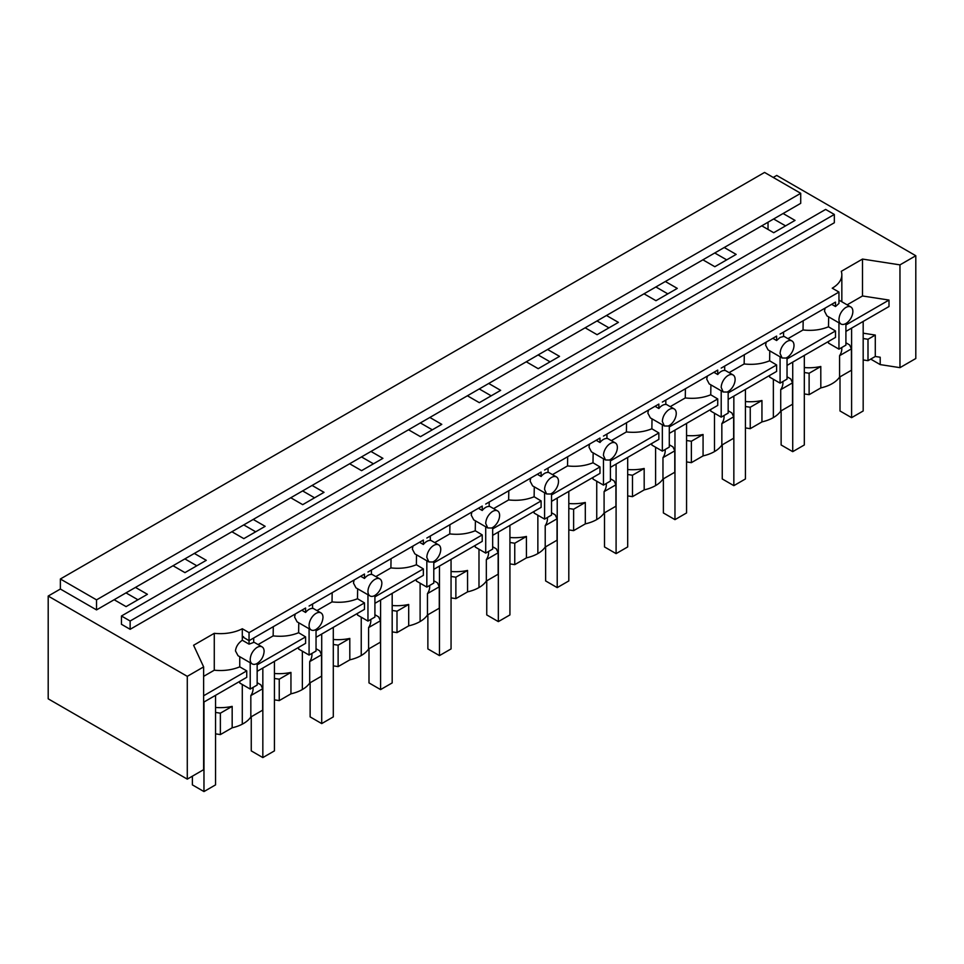 <?xml version="1.0" encoding="UTF-8"?>
<svg xmlns="http://www.w3.org/2000/svg" width="964" height="964" viewBox="0 0 964 964"><rect width="100%" height="100%" fill="white"/><g stroke="black" fill="none" stroke-linecap="round" stroke-linejoin="round"><path stroke-width="1.45" d="M316.035 637.325L364.476 609.356L364.476 602.898L316.035 630.866M316.035 629.444C320.265 626.528 322.579 622.515 322.988 617.394A9.833 5.676 120 0 0 320.952 612.899A9.833 5.676 120 0 0 316.035 613.381A9.833 5.676 120 0 0 314.879 614.164A9.833 5.676 120 0 0 309.083 625.431A9.833 5.676 120 0 0 311.119 629.926A9.833 5.676 120 0 0 314.879 629.998A9.833 5.676 120 0 0 316.035 629.444L316.035 651.049L309.083 655.062L298.623 649.025L298.623 647.374M364.476 602.898L357.499 598.728L357.644 588.811M316.963 610.586L332.026 601.898C341.328 602.91 349.812 601.861 357.499 598.728M357.499 613.381L357.499 615.032L367.959 621.081L367.959 594.764M295.249 614.008L294.598 617.068L297.093 621.828L311.119 629.926M309.083 628.757L309.083 655.062M311.938 653.423L311.938 654.749A32.788 18.931 180 0 1 309.709 661.593L309.709 683.006A32.788 18.931 180 0 1 302.359 689.525A32.788 18.931 180 0 1 301.166 690.176A32.788 18.931 180 0 1 290.947 693.815L290.947 672.426L279.247 679.186L274.427 678.439M332.026 601.898L332.17 592.703M354.125 580.015L353.475 583.075L355.969 587.835L369.995 595.933A9.833 5.676 120 0 0 373.755 596.005A9.833 5.676 120 0 0 374.912 595.451C379.141 592.535 381.455 588.522 381.865 583.401A9.833 5.676 120 0 0 379.828 578.906A9.833 5.676 120 0 0 374.912 579.388A9.833 5.676 120 0 0 373.755 580.171A9.833 5.676 120 0 0 367.959 591.438A9.833 5.676 120 0 0 369.995 595.933M374.912 595.451L374.912 617.056L367.959 621.081M333.303 665.859L338.123 666.606L349.824 659.858L349.787 638.421A32.788 18.931 180 0 1 333.303 639.481M374.912 614.719L378.587 616.84L380.406 620.78L380.406 642.193L368.585 649.013A32.788 18.931 180 0 1 361.235 655.532A32.788 18.931 180 0 1 360.042 656.183A32.788 18.931 180 0 1 349.824 659.822M312.565 604.018L312.565 608.441A9.833 5.676 120 0 0 309.083 609.369A9.833 5.676 120 0 0 307.926 610.152A9.833 5.676 120 0 0 305.6 612.453L305.6 608.031L249.049 640.686L249.049 632.649L838.957 292.068L838.957 303.443L835.487 306.528L835.487 302.118L783.563 332.086L783.563 336.508L780.081 337.436L776.61 340.521L776.61 336.099L724.687 366.079L724.687 370.489A9.833 5.676 -60 0 0 721.205 371.429A9.833 5.676 -60 0 0 720.048 372.212A9.833 5.676 -60 0 0 717.734 374.514L717.734 370.092L665.811 400.072L665.811 404.482A9.833 5.676 -60 0 0 662.34 405.422A9.833 5.676 -60 0 0 661.171 406.206A9.833 5.676 -60 0 0 658.858 408.507L658.858 404.085L606.934 434.065L606.934 438.475A9.833 5.676 -60 0 0 603.464 439.415A9.833 5.676 -60 0 0 602.295 440.187A9.833 5.676 -60 0 0 599.982 442.488L599.982 438.078L548.058 468.058L548.058 472.468A9.833 5.676 -60 0 0 544.588 473.396A9.833 5.676 -60 0 0 543.431 474.18A9.833 5.676 -60 0 0 541.105 476.481L541.105 472.071L489.182 502.051L489.182 506.462A9.833 5.676 -60 0 0 485.711 507.389A9.833 5.676 -60 0 0 484.555 508.173A9.833 5.676 -60 0 0 482.229 510.474L482.229 506.064L430.306 536.032L430.306 540.455A9.833 5.676 -60 0 0 426.835 541.382A9.833 5.676 -60 0 0 425.678 542.166A9.833 5.676 -60 0 0 423.353 544.467L423.353 540.057L371.429 570.025L371.429 574.448A9.833 5.676 120 0 0 367.959 575.375A9.833 5.676 120 0 0 366.802 576.159A9.833 5.676 120 0 0 364.476 578.46L364.476 574.038L309.083 606.031M301.78 610.236L305.6 612.453M257.159 671.318L305.6 643.35L305.6 636.891L298.623 632.721C290.935 635.854 282.452 636.903 273.149 635.891L273.294 626.684M298.623 632.721L298.768 622.804M290.947 672.426L290.911 672.414A32.788 18.931 180 0 1 274.427 673.475M863.178 359.946L867.998 360.681L875.288 356.475L880.204 357.234L880.204 364.597L870.721 359.114M845.91 342.786L849.585 344.907L851.417 348.848L851.417 370.26L839.584 377.093A32.788 18.931 180 0 1 832.233 383.6A32.788 18.931 180 0 1 831.052 384.262A32.788 18.931 180 0 1 820.822 387.902M804.313 393.927L809.121 394.674L820.822 387.926L820.786 366.489A32.788 18.931 180 0 1 804.313 367.561M787.034 376.779L790.709 378.9L792.541 382.841L792.541 404.253L780.72 411.074A32.788 18.931 180 0 1 773.357 417.593A32.788 18.931 180 0 1 772.176 418.243A32.788 18.931 180 0 1 761.946 421.883M745.437 427.92L750.245 428.667L761.946 421.919L761.946 400.506A32.788 18.931 180 0 1 745.437 401.542M728.169 410.772L731.833 412.893L733.664 416.834L733.664 438.246L721.843 445.067A32.788 18.931 180 0 1 714.481 451.586A32.788 18.931 180 0 1 713.3 452.237A32.788 18.931 180 0 1 703.069 455.876M686.561 461.913L691.369 462.66L703.069 455.9L703.069 434.487A32.788 18.931 180 0 1 686.561 435.535M669.293 444.766L672.956 446.886L674.788 450.827L674.788 472.24L662.967 479.06A32.788 18.931 180 0 1 655.604 485.579A32.788 18.931 180 0 1 654.423 486.23A32.788 18.931 180 0 1 644.193 489.869L644.169 468.468A32.788 18.931 180 0 1 627.684 469.528M627.684 495.906L632.492 496.653L644.193 489.893M610.417 478.759L614.08 480.879L615.912 484.82L615.912 506.221L604.091 513.053A32.788 18.931 180 0 1 596.74 519.572A32.788 18.931 180 0 1 595.547 520.223A32.788 18.931 180 0 1 585.317 523.862L585.293 502.461A32.788 18.931 180 0 1 568.808 503.521M568.808 529.899L573.616 530.646L585.317 523.886M551.541 512.752L555.204 514.86L557.035 518.801L557.035 540.214L545.214 547.046A32.788 18.931 180 0 1 537.864 553.565A32.788 18.931 180 0 1 536.671 554.216A32.788 18.931 180 0 1 526.44 557.855L526.416 536.454A32.788 18.931 180 0 1 509.932 537.514M509.932 563.892L514.752 564.639L526.44 557.879M492.664 546.733L496.327 548.853L498.159 552.794L498.159 574.207L486.338 581.039A32.788 18.931 180 0 1 478.988 587.558A32.788 18.931 180 0 1 477.795 588.209A32.788 18.931 180 0 1 467.576 591.848M451.056 597.885L455.876 598.62L467.576 591.872L467.54 570.435A32.788 18.931 180 0 1 451.056 571.507M433.788 580.726L437.463 582.846L439.283 586.787L439.283 608.2L427.462 615.02A32.788 18.931 180 0 1 420.111 621.539A32.788 18.931 180 0 1 418.918 622.202A32.788 18.931 180 0 1 408.7 625.841M392.179 631.866L396.999 632.613L408.7 625.865L408.7 604.452A32.788 18.931 180 0 1 392.179 605.5M316.035 648.712L319.711 650.833L321.53 654.773L321.53 676.186L309.709 683.006M274.427 699.852L279.247 700.599L290.947 693.839M257.159 682.705L260.834 684.826L262.666 688.766L262.666 710.179L250.833 716.999A32.788 18.931 180 0 1 243.482 723.518A32.788 18.931 180 0 1 242.289 724.169L242.289 684.488M242.301 724.169A32.776 18.931 180 0 1 232.167 727.784L220.37 734.592L220.37 713.179L232.167 706.371A32.776 18.931 180 0 1 215.55 707.456M215.55 733.845L220.37 734.592M203.633 744.244L203.633 722.434M321.53 654.773L309.709 661.593M360.657 576.255L364.476 578.46M370.815 619.43L370.815 620.756A32.788 18.931 180 0 1 368.585 627.6L368.585 649.013M349.824 638.445L338.123 645.193L333.303 644.446M249.049 644.145L253.689 642.422L253.689 638.011L249.049 640.686L242.735 636.915L249.049 640.686L249.049 644.145L242.301 640.241L242.301 628.757L249.049 632.649M273.149 635.891L258.087 644.579M305.6 636.891L257.159 664.859M838.957 292.068L832.233 288.188A32.776 18.931 0 0 0 841.837 274.8A32.776 18.931 0 0 0 841.283 271.33L862.491 259.075L862.491 295.972L889.001 300.069L889.001 306.528L845.91 331.399M875.288 356.475L875.288 335.062L863.178 333.183M773.249 177.448L776.719 175.436L915.8 255.737L915.8 358.512L899.966 367.658L880.204 364.597M899.966 367.658L899.966 264.871L862.491 259.075M875.288 335.062L867.998 339.268L863.178 338.533M867.998 360.681L867.998 339.268M851.417 348.848L839.584 355.68L839.584 377.093M841.801 347.498L841.801 348.823A32.788 18.931 180 0 1 839.584 355.68M828.498 341.461L828.498 343.112L838.957 349.149L845.91 345.136L845.91 323.518A9.833 5.676 120 0 0 852.863 311.468A9.833 5.676 120 0 0 850.826 306.974A9.833 5.676 120 0 0 845.91 307.456A9.833 5.676 120 0 0 844.753 308.239C841.162 311.336 839.234 315.083 838.957 319.506A9.833 5.676 120 0 0 840.994 324A9.833 5.676 120 0 0 844.753 324.073A9.833 5.676 120 0 0 845.91 323.518M820.822 366.513L809.121 373.261L804.313 372.514M809.121 394.674L809.121 373.261M792.541 382.841L780.72 389.661L780.72 411.074M782.937 381.491L782.937 382.816A32.788 18.931 180 0 1 780.72 389.661M769.621 375.442L769.621 377.093L780.081 383.142L787.034 379.117L787.034 357.511A9.833 5.676 120 0 0 793.999 345.461A9.833 5.676 120 0 0 791.962 340.967A9.833 5.676 120 0 0 787.034 341.449A9.833 5.676 120 0 0 785.877 342.232C782.286 345.329 780.358 349.076 780.081 353.499L782.117 357.993L785.877 358.066A9.833 5.676 120 0 0 787.034 357.511M761.946 400.506L750.245 407.254L745.437 406.507M750.245 428.667L750.245 407.254M733.664 416.834L721.843 423.654L721.843 445.067M724.06 415.484L724.06 416.797A32.788 18.931 180 0 1 721.843 423.654M710.745 409.435L710.745 411.086L721.205 417.123L728.169 413.11L728.169 391.505A9.833 5.676 120 0 0 735.122 379.454A9.833 5.676 120 0 0 733.086 374.96A9.833 5.676 120 0 0 728.169 375.442A9.833 5.676 120 0 0 727.001 376.225A9.833 5.676 120 0 0 721.205 387.492L723.241 391.987L727.001 392.059A9.833 5.676 120 0 0 728.169 391.505M703.069 434.487L691.369 441.247L686.561 440.5M691.369 462.66L691.369 441.247M674.788 450.827L662.967 457.647L662.967 479.06M665.196 449.477L665.196 450.791A32.788 18.931 180 0 1 662.967 457.647M651.869 443.428L651.869 445.079L662.34 451.116L669.293 447.103L669.293 425.498A9.833 5.676 120 0 0 676.246 413.448A9.833 5.676 120 0 0 674.21 408.941A9.833 5.676 120 0 0 669.293 409.435A9.833 5.676 120 0 0 668.124 410.218C664.533 413.303 662.605 417.063 662.34 421.473L664.365 425.98L668.124 426.052A9.833 5.676 120 0 0 669.293 425.498M644.193 468.48L632.492 475.24L627.684 474.493M632.492 496.653L632.492 475.24M615.912 484.82L604.091 491.64L604.091 513.053M606.32 483.458L606.32 484.784A32.788 18.931 180 0 1 604.091 491.64M592.993 477.421L592.993 479.072L603.464 485.109L610.417 481.096L610.417 459.479A9.833 5.676 120 0 0 617.37 447.441A9.833 5.676 120 0 0 615.333 442.934A9.833 5.676 120 0 0 610.417 443.428A9.833 5.676 120 0 0 609.26 444.211A9.833 5.676 120 0 0 603.464 455.466L605.488 459.973L609.26 460.045A9.833 5.676 120 0 0 610.417 459.479M585.317 502.473L573.616 509.233L568.808 508.486M573.616 530.646L573.616 509.233M557.035 518.801L545.214 525.633L545.214 547.046M547.444 517.451L547.444 518.777A32.788 18.931 180 0 1 545.214 525.633M534.128 511.414L534.128 513.065L544.588 519.102L551.541 515.089L551.541 493.472A9.833 5.676 120 0 0 558.493 481.434A9.833 5.676 120 0 0 556.457 476.927A9.833 5.676 120 0 0 551.541 477.421A9.833 5.676 120 0 0 550.384 478.192A9.833 5.676 120 0 0 544.588 489.459L546.624 493.966L550.384 494.026A9.833 5.676 120 0 0 551.541 493.472M526.44 536.466L514.752 543.226L509.932 542.479M514.752 564.639L514.752 543.226M498.159 552.794L486.338 559.626L486.338 581.039M488.567 551.444L488.567 552.77A32.788 18.931 180 0 1 486.338 559.626M475.252 545.407L475.252 547.058L485.711 553.095L492.664 549.082L492.664 527.465A9.833 5.676 120 0 0 499.617 515.427A9.833 5.676 120 0 0 497.581 510.92A9.833 5.676 120 0 0 492.664 511.402A9.833 5.676 120 0 0 491.507 512.185C487.904 515.282 485.977 519.03 485.711 523.452L487.748 527.947L491.507 528.019A9.833 5.676 120 0 0 492.664 527.465M467.576 570.459L455.876 577.207L451.056 576.472M455.876 598.62L455.876 577.207M439.283 586.787L427.462 593.607L427.462 615.02M429.691 585.437L429.691 586.763A32.788 18.931 180 0 1 427.462 593.607M416.376 579.4L416.376 581.051L426.835 587.088L433.788 583.075L433.788 561.458A9.833 5.676 120 0 0 440.741 549.408A9.833 5.676 120 0 0 438.704 544.913A9.833 5.676 120 0 0 433.788 545.395A9.833 5.676 120 0 0 432.631 546.178A9.833 5.676 120 0 0 426.835 557.445L428.872 561.94L432.631 562.012A9.833 5.676 120 0 0 433.788 561.458M408.7 604.452L396.999 611.2L392.179 610.453M396.999 632.613L396.999 611.2M380.406 620.78L368.585 627.6M338.123 666.606L338.123 645.193M279.247 700.599L279.247 679.186M262.666 688.766L250.833 695.586L250.833 716.999M253.062 687.416L253.062 688.73A32.788 18.931 180 0 1 250.833 695.586M239.747 681.367L239.747 683.018L250.206 689.055L257.159 685.043L257.159 663.437C261.389 660.521 263.702 656.508 264.112 651.387A9.833 5.676 120 0 0 262.075 646.88A9.833 5.676 120 0 0 257.159 647.374A9.833 5.676 120 0 0 256.002 648.157C252.411 651.242 250.471 655.002 250.206 659.412A9.833 5.676 120 0 0 252.243 663.919A9.833 5.676 120 0 0 256.002 663.991A9.833 5.676 120 0 0 257.159 663.437M232.167 706.371L232.167 727.784M215.55 712.432L220.37 713.179M783.093 213.514L761.777 225.829L773.706 232.722L795.035 220.407L783.093 213.514L800.71 203.344L800.71 193.306L96.533 599.861L60.371 578.99L60.371 589.028L48.2 596.053L48.2 698.828L187.281 779.129L203.633 769.682L203.633 666.895L193.595 645.265L214.273 633.324A32.776 18.931 0 0 0 242.301 628.757M374.912 603.331L423.353 575.363L423.353 568.905L374.912 596.873M423.353 568.905L416.376 564.735L416.52 554.818M375.839 576.605L390.902 567.904C400.205 568.929 408.688 567.868 416.376 564.735M371.429 570.025L367.959 572.038M390.902 567.904L391.047 558.71M915.8 255.737L899.966 264.871M761.777 225.829L724.229 247.507L736.159 254.4L714.83 266.715L702.901 259.822L665.353 281.5L677.282 288.393L655.966 300.696L644.024 293.803L606.477 315.493L618.406 322.386L597.09 334.689L585.148 327.796L547.6 349.474L559.53 356.367L538.213 368.682L526.272 361.789L488.724 383.467L500.653 390.36L479.337 402.675L467.395 395.782L429.848 417.46L441.789 424.353L420.461 436.668L408.519 429.775L370.971 451.453L382.913 458.346L361.584 470.661L349.643 463.768L312.095 485.446L324.037 492.339L302.708 504.654L290.767 497.761L253.219 519.439L265.16 526.332L243.832 538.635L231.89 531.742L194.342 553.432L206.284 560.325L184.955 572.628L173.026 565.735L135.466 587.413L147.408 594.306L126.079 606.621L114.15 599.729L96.533 609.899L96.533 599.861M60.371 589.028L96.533 609.899M48.2 596.053L187.281 676.342L187.281 779.129M203.633 666.895L187.281 676.342M121.452 624.286L130.14 629.311L834.33 222.744L834.33 214.454L825.63 209.429L121.452 615.996L121.452 624.286M831.655 304.323L835.487 306.528M840.994 324L826.967 315.903L824.485 311.143L825.136 308.082M783.563 332.086L780.081 334.098M772.779 338.316L776.61 340.521M782.117 357.993L768.091 349.896L765.609 345.136L766.26 342.075M724.687 366.079L721.205 368.091M713.914 372.297L717.734 374.514M723.241 391.987L709.215 383.889L706.733 379.129L707.383 376.068M665.811 400.072L662.34 402.084M655.038 406.29L658.858 408.507M664.377 425.98L650.339 417.882L647.856 413.122L648.507 410.062M606.934 434.065L603.464 436.065M596.162 440.283L599.982 442.488M605.5 459.973L591.462 451.875L588.98 447.103L589.631 444.055M548.058 468.058L544.588 470.058M537.285 474.276L541.105 476.481M546.624 493.966L532.598 485.868L530.104 481.096L530.754 478.048M489.182 502.051L485.711 504.052M478.409 508.269L482.229 510.474M487.748 527.959L473.722 519.849L471.227 515.089L471.878 512.041M430.306 536.032L426.835 538.045M419.533 542.262L423.353 544.467M428.872 561.94L414.845 553.842L412.351 549.082L413.002 546.034M242.735 637.035L243.543 636.601M847.139 304.841L862.491 295.972M845.91 324.952L889.001 300.069M787.034 365.392L835.487 337.424L835.487 330.965L828.498 326.796L828.654 316.879M838.957 322.832L838.957 349.149M728.169 399.385L776.61 371.417L776.61 364.958L769.621 360.789L769.778 350.872M780.081 356.825L780.081 383.142M669.293 433.378L717.734 405.41L717.734 398.951L710.745 394.782L710.902 384.865M721.205 390.818L721.205 417.123M610.417 467.371L658.858 439.391L658.858 432.944L651.869 428.775L652.026 418.846M662.34 424.799L662.34 451.116M551.541 501.352L599.982 473.384L599.982 466.938L592.993 462.756L593.149 452.839M603.464 458.792L603.464 485.109M492.664 535.345L541.105 507.377L541.105 500.931L534.128 496.749L534.273 486.832M544.588 492.785L544.588 519.102M433.788 569.338L482.229 541.37L482.229 534.912L475.252 530.742L475.397 520.825M485.711 526.778L485.711 553.095M426.835 560.771L426.835 587.088M239.747 656.701L239.747 666.847L246.736 670.884L246.736 677.331L203.633 702.214M250.206 662.738L250.206 689.055M214.273 633.324L214.273 670.209L203.633 676.354M239.747 666.847C232.059 670.004 223.576 671.125 214.273 670.209M203.633 695.767L246.736 670.884M242.301 640.241C238.265 643.072 235.987 646.627 235.469 650.905L238.036 655.713L252.243 663.919M800.71 193.306L764.56 172.435L60.371 578.99M135.466 587.413L114.15 599.729M194.342 553.432L173.026 565.735M253.219 519.439L231.89 531.742M312.095 485.446L290.767 497.761M370.971 451.453L349.643 463.768M429.848 417.46L408.519 429.775M488.724 383.467L467.395 395.782M547.6 349.474L526.272 361.789M606.477 315.493L585.148 327.796M665.353 281.5L644.024 293.803M724.229 247.507L702.901 259.822M773.634 218.985L785.564 225.877M714.758 252.978L726.687 259.858M655.881 286.959L667.811 293.851M597.005 320.952L608.947 327.844M538.129 354.945L550.07 361.837M479.253 388.938L491.194 395.83M420.376 422.931L432.318 429.824M361.5 456.924L373.442 463.817M302.624 490.917L314.565 497.81M243.747 524.898L255.689 531.791M184.871 558.891L196.813 565.784M126.007 592.884L137.936 599.777M834.33 214.454L130.14 621.009L130.14 629.311M130.14 621.009L121.452 615.996M828.498 326.796C820.822 329.929 812.327 330.989 803.036 329.965L803.169 320.771M803.036 329.965L787.962 338.665M769.621 360.789C761.946 363.922 753.45 364.97 744.16 363.958L744.292 354.764M744.16 363.958L729.085 372.646M710.745 394.782C703.069 397.915 694.574 398.963 685.284 397.939L685.416 388.745M685.284 397.939L670.221 406.639M651.869 428.775C644.193 431.908 635.698 432.957 626.407 431.932L626.54 422.738M626.407 431.932L611.345 440.632M592.993 462.756C585.317 465.889 576.821 466.95 567.531 465.925L567.676 456.731M567.531 465.925L552.468 474.625M534.128 496.749C526.44 499.882 517.945 500.943 508.655 499.918L508.799 490.724M508.655 499.918L493.592 508.618M475.252 530.742C467.564 533.875 459.069 534.936 449.778 533.911L449.923 524.717M449.778 533.911L434.716 542.612M835.487 330.965L787.034 358.933M776.61 364.958L728.169 392.926M717.734 398.951L669.293 426.919M658.858 432.944L610.417 460.913M599.982 466.938L551.541 494.906M541.105 500.931L492.664 528.899M482.229 534.912L433.788 562.892M768.031 222.214L768.031 229.444M192.378 776.177L192.378 784.877L203.97 791.565L215.55 784.877L215.55 695.333M203.97 702.021L203.97 791.565M251.255 716.758L251.255 750.884L262.835 757.584L274.427 750.884L274.427 661.34M262.835 668.04L262.835 757.584M310.131 682.765L310.131 716.891L321.711 723.59L333.303 716.891L333.303 627.347M321.711 634.047L321.711 723.59M368.995 648.784L368.995 682.91L380.587 689.597L392.179 682.91L392.179 593.366M380.587 600.054L380.587 689.597M427.871 614.791L427.871 648.917L439.464 655.604L451.056 648.917L451.056 559.373M439.464 566.061L439.464 655.604M486.748 580.798L486.748 614.924L498.34 621.611L509.932 614.924L509.932 525.38M498.34 532.068L498.34 621.611M545.624 546.805L545.624 580.931L557.216 587.618L568.808 580.931L568.808 491.387M557.216 498.075L557.216 587.618M604.5 512.812L604.5 546.937L616.092 553.625L627.684 546.937L627.684 457.394M616.092 464.082L616.092 553.625M663.377 478.819L663.377 512.944L674.969 519.644L686.561 512.944L686.561 423.401M674.969 430.101L674.969 519.644M722.253 444.826L722.253 478.951L733.845 485.651L745.437 478.951L745.437 389.408M733.845 396.108L733.845 485.651M781.129 410.845L781.129 444.97L792.721 451.658L804.313 444.97L804.313 355.427M792.721 362.115L792.721 451.658M840.006 376.852L840.006 410.977L851.598 417.665L863.178 410.977L863.178 321.434M851.598 328.122L851.598 417.665M302.359 651.182L302.359 689.525M361.235 617.189L361.235 655.532M773.357 379.25L773.357 417.593M714.481 413.243L714.481 451.586M655.604 447.236L655.604 485.579M596.74 481.229L596.74 519.572M537.864 515.222L537.864 553.565M478.988 549.215L478.988 587.558M420.111 583.208L420.111 621.539M312.565 608.043L320.952 612.899M371.429 574.062L379.828 578.906M838.957 300.117L850.826 306.974M783.563 336.123L791.962 340.967M724.687 370.104L733.086 374.96M665.811 404.097L674.21 408.941M606.934 438.09L615.333 442.934M548.058 472.083L556.457 476.927M489.182 506.076L497.581 510.92M430.306 540.069L438.704 544.913M841.837 301.78L841.837 274.8M253.689 642.036L262.075 646.88"/></g></svg>
